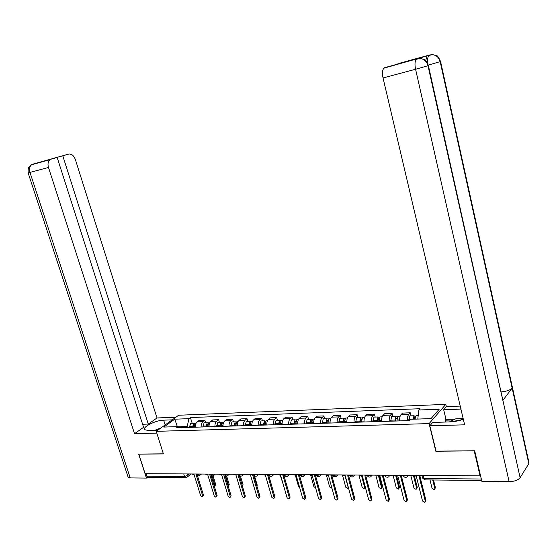 <?xml version="1.0" encoding="UTF-8"?>
<svg xmlns="http://www.w3.org/2000/svg" width="557" height="557" viewBox="0 0 557 557"><rect width="100%" height="100%" fill="white"/><g stroke="black" fill="none" stroke-linecap="round" stroke-linejoin="round"><path stroke-width="0.84" d="M446.366 406.645L445.823 404.368L178.644 415.243L156.239 431.334L429.092 423.605L435.846 451.24L474.223 450.864L480.064 475.81L145.14 473.68L138.818 454.15L163.403 453.913L156.239 431.334M185.488 477.676L148.322 477.328L146.783 476.193L184.527 476.507L187.535 475.476L189.394 473.958M145.969 473.687L146.783 476.193M480.426 475.288L480.064 475.81M407.452 420.667C407.251 417.841 407.675 415.773 408.72 414.464L410.251 412.807L402.53 413.085L400.977 414.728C399.919 416.037 399.487 418.098 399.689 420.904M411.01 415.849L410.251 412.807M389.232 421.224C389.037 418.439 389.475 416.392 390.554 415.097L392.128 413.461L384.588 413.733L383 415.355C381.907 416.65 381.461 418.683 381.656 421.461M392.887 416.469L392.128 413.461M371.456 421.774C371.261 419.017 371.721 416.998 372.828 415.71L374.436 414.095L367.084 414.359L365.455 415.968C364.341 417.249 363.874 419.261 364.062 421.997M375.209 417.068L374.436 414.095M354.106 422.303C353.918 419.581 354.391 417.59 355.526 416.316L357.176 414.721L349.998 414.979L348.327 416.566C347.185 417.834 346.712 419.818 346.893 422.526M357.949 417.653L357.176 414.721M337.173 422.826C336.992 420.138 337.479 418.168 338.635 416.908L340.32 415.327L333.309 415.578L331.61 417.151C330.44 418.404 329.953 420.368 330.127 423.042M341.093 418.223L340.32 415.327M320.637 423.334C320.463 420.674 320.964 418.725 322.141 417.485L323.861 415.919L317.01 416.163L315.276 417.722C314.092 418.961 313.584 420.904 313.758 423.543M324.634 418.78L323.861 415.919M304.484 423.828C304.317 421.203 304.832 419.275 306.03 418.042L307.777 416.497L301.086 416.733L299.325 418.279C298.113 419.505 297.598 421.426 297.765 424.037M308.557 419.324L307.777 416.497M288.7 424.316C288.54 421.719 289.069 419.811 290.288 418.592L292.063 417.061L285.525 417.297L283.736 418.822C282.51 420.034 281.974 421.934 282.134 424.518M292.85 419.86L292.063 417.061M273.285 424.789C273.125 422.22 273.661 420.333 274.9 419.129L276.704 417.611L270.312 417.841L268.495 419.351C267.249 420.556 266.706 422.429 266.866 424.984M277.49 420.375L276.704 417.611M258.204 425.249C258.051 422.714 258.608 420.848 259.861 419.658L261.693 418.154L255.44 418.377L253.602 419.874C252.335 421.064 251.778 422.916 251.931 425.444M262.479 420.89L261.693 418.154M243.472 425.701C243.318 423.195 243.882 421.35 245.157 420.166L247.009 418.683L240.896 418.899L239.03 420.382C237.748 421.558 237.185 423.397 237.331 425.889M247.795 421.384L247.009 418.683M229.052 426.147C228.906 423.668 229.484 421.837 230.772 420.674L232.645 419.198L226.664 419.414L224.777 420.883C223.482 422.046 222.904 423.863 223.051 426.328M233.439 421.872L232.645 419.198M214.953 426.578C214.814 424.128 215.392 422.317 216.701 421.162L218.595 419.706L212.739 419.915L210.838 421.364C209.523 422.519 208.938 424.316 209.077 426.759M219.388 422.345L218.595 419.706M201.154 427.003C201.021 424.573 201.606 422.791 202.929 421.642L204.844 420.201L199.114 420.403L197.192 421.844C195.862 422.986 195.27 424.761 195.403 427.177M205.637 422.812L204.844 420.201M417.799 419.052L418.843 409.994L439.215 409.228L430.986 418.634L410.342 419.289L409.13 420.612L176.52 427.762L178.066 426.627L163.772 427.073L174.731 419.191L188.927 418.655L187.201 426.516L178.365 426.787M418.843 409.994L420.006 408.72L190.424 417.562L188.927 418.655M445.823 404.368L429.092 423.605M187.479 427.421L187.201 426.516M192.179 423.271L190.424 417.562M179.925 427.658L178.066 426.627M177.363 426.648L174.731 419.191M412.744 475.379L416.288 476.2L422.519 500.987L424.706 502.282L425.269 501.056L419.045 476.221L421.969 475.741M419.894 476.228L425.903 500.221L425.304 501.495M415.069 419.136L416.03 415.682L416.615 415.661M430.004 479.96L432.107 488.447L434.258 489.694L434.815 488.482L432.719 479.988M413.802 419.177L414.255 417.409L415.049 418.21M408.929 420.619L409.757 415.891L410.349 415.877M413.043 419.198L414.011 415.752L415.362 416.58M433.52 479.995L435.421 487.688L434.85 488.921M394.391 475.26L397.851 476.075L404.131 500.555L406.262 501.836L406.812 500.618L400.546 476.096L403.282 475.713M401.409 476.103L407.466 499.796L406.84 501.105M376.483 475.149L379.874 475.95L386.189 500.137L388.271 501.404L388.807 500.2L382.499 475.97L385.054 475.678M383.383 475.977L389.475 499.385L388.835 500.715M428.396 65.58L520.106 477.683C518.052 480.162 514.389 481.499 509.133 481.701L481.868 481.429L474.689 450.766L436.047 451.149L429.844 425.764L432.733 422.415L450.738 421.893L463.347 419.386M429.844 425.764L464.629 424.831L383.042 77.959C382.095 73.343 382.36 70.085 383.843 68.191L410.989 60.212L397.921 63.679L429.67 54.962L432.504 54.663L428.827 55.463L429.781 54.934M445.663 422.046L445.217 420.194L445.969 419.303L443.678 409.75L446.394 406.617L460.214 406.074M443.678 409.75L460.931 409.11M440.594 61.59L528.725 461.495L528.809 463.661L512.148 388.09C510.08 390.151 506.473 391.411 501.335 391.877M520.106 477.683L528.809 463.661M509.133 481.701L415.571 69.256L427.971 65.726C426.794 61.493 424.197 59.077 420.187 58.464L423.766 59.265C424.81 58.951 426.349 61.026 428.375 65.496L427.971 65.726L502.825 400.399L512.148 388.09L440.183 61.73C439.041 57.601 436.514 55.247 432.594 54.67L432.504 54.663M425.743 60.609L426.954 55.979L427.651 55.519L416.232 59.314M445.969 419.303L455.299 419.017M453.412 419.95L445.217 420.194M417.966 58.743L415.257 59.279M420.187 58.464L417.172 58.757M165.157 424.928L163.661 420.166C155.598 420.25 141.889 427.149 144.834 429.739L148.879 430.658L157.527 430.408M163.661 420.166L172.231 419.853M175.894 417.221L157.004 417.966L148.28 424.065L62.767 155.793L68.595 154.101L32.668 164.231L50.081 159.678C48.069 161.377 47.533 163.974 48.48 167.462L29.967 172.419L130.22 477.92L146.449 478.087L138.672 454.08L163.375 453.837M142.599 424.267L148.28 424.065M52.553 158.682L46.872 160.242L57.141 157.422L143.588 427.351L134.522 433.694L48.48 167.462M156.796 433.095L134.522 433.694M157.004 417.966L75.327 159.42C73.782 155.466 71.533 153.69 68.595 154.101M130.22 477.92L128.18 477.314L127.999 476.757M147.549 477.238L146.449 478.087M57.141 157.422L51.147 159.163M52.525 158.606L62.767 155.793M31.568 164.761L32.675 164.231M460.82 420.236L454.039 421.642M449.388 421.934L455.703 418.815L463.159 418.586M157.979 430.081L156.997 430.422M154.261 430.505L160.959 427.943M396.869 420.988L397.726 416.302L398.318 416.281M410.76 475.365L413.997 488.176L416.093 489.415L416.643 488.211L413.538 475.908M395.672 421.029L395.992 418.008L396.73 418.558M394.899 421.05L395.755 416.371L397.078 417.089M390.736 421.176L391.606 416.511L392.205 416.49M414.429 476.172L417.263 487.424L416.671 488.691M378.969 421.538L379.86 416.908L380.473 416.887M393.061 475.253L396.319 487.904L398.366 489.137L398.896 487.946L395.832 476.012M377.841 421.572L378.182 418.592L378.857 418.982M377.047 421.6L377.945 416.97L379.24 417.604M372.988 421.726L373.893 417.109L374.506 417.089M396.688 476.068L399.543 487.166L398.923 488.461M359.014 475.037L362.329 475.831L368.678 499.726L370.711 500.98L371.234 499.782L364.884 475.845L367.265 475.629M365.796 475.852L371.916 498.981L371.254 500.339M341.963 474.933L345.201 475.713L351.585 499.323L353.57 500.569L354.078 499.378L347.7 475.727L349.907 475.574M348.626 475.734L354.781 498.592L354.099 499.963M325.316 474.822L328.484 475.594L334.896 498.933L336.832 500.165L337.333 498.988L330.921 475.615L332.968 475.504M331.861 475.622L338.05 498.202L337.347 499.601M361.507 422.074L362.433 417.499L363.053 417.478M375.78 475.142L379.059 487.647L381.051 488.872L381.58 487.688L378.502 475.943M360.442 422.109L360.797 419.163L361.409 419.435M359.627 422.136L360.56 417.562L361.834 418.112M355.665 422.255L356.605 417.694L357.232 417.673M379.366 475.95L382.234 486.915L381.594 488.231M344.456 422.603L345.417 418.077L346.05 418.056M358.903 475.037L362.196 487.396L364.146 488.607L364.661 487.431L361.57 475.824M343.446 422.631L343.822 419.72L344.386 419.901M342.625 422.659L343.585 418.14L344.839 418.627M338.76 422.777L339.728 418.265L340.362 418.244M365.35 487.215L364.675 488.009M327.815 423.111L328.804 418.641L329.445 418.62M342.527 475.337L345.723 487.152L347.631 488.35L348.132 487.187L345.027 475.713M326.862 423.139L327.251 420.263L327.76 420.382M326.019 423.167L327.015 418.697L328.247 419.129M322.245 423.285L323.248 418.829L323.889 418.808M309.051 474.724L312.157 475.483L318.59 498.55L320.484 499.768L320.971 498.606L314.538 475.504L316.418 475.434M315.492 475.504L321.702 497.833L320.985 499.239M311.551 423.612L312.574 419.191L313.229 419.163M326.486 475.497L329.633 486.909L331.492 488.099L331.847 487.841M310.653 423.64L310.514 422.464L311.057 420.793L311.523 420.862M309.803 423.668L310.827 419.247L312.045 419.63M306.113 423.78L307.144 419.372L307.798 419.351M293.17 474.62L296.206 475.372L302.667 498.174L304.512 499.385L304.992 498.23L298.531 475.393L300.251 475.358M299.499 475.399L305.73 497.464L304.999 498.884M295.67 424.1L296.714 419.727L297.382 419.706M310.764 475.476L313.897 486.672L315.617 487.876M294.827 424.128L294.688 422.965L295.245 421.308L295.656 421.343M293.964 424.149L295.008 419.783L296.213 420.124M290.357 424.26L291.408 419.908L292.077 419.881M277.644 474.522L280.617 475.267L287.099 497.805L288.909 499.002L289.375 497.861L282.893 475.281L284.453 475.274M283.868 475.288L290.127 497.109L289.375 498.536M280.15 424.573L281.222 420.25L281.891 420.229M295.37 475.372L298.517 486.442L299.673 487.612M279.349 424.601L279.217 423.452L280.143 421.823M278.479 424.629L279.551 420.305L280.735 420.612M274.956 424.733L276.035 420.431L276.711 420.403M262.472 474.425L265.383 475.163L271.886 497.45L273.654 498.633L274.107 497.498L267.611 475.177L269.017 475.184M268.599 475.184L274.873 496.753L274.1 498.195M264.979 425.04L266.072 420.765L266.754 420.744M280.317 475.267L284 487.034M264.227 425.068L264.095 423.933L264.986 422.297M263.343 425.095L264.443 420.82L265.605 421.092M259.896 425.2L261.003 420.939L261.686 420.911M247.642 474.327L250.49 475.058L257.007 497.102L258.74 498.271L259.179 497.15L252.662 475.072L253.915 475.079M253.665 475.079L259.959 496.412L259.172 497.861M250.142 425.499L251.263 421.266L251.952 421.245M249.439 425.52L249.306 424.399L250.163 422.77M248.547 425.548L249.668 421.322L250.817 421.565M245.177 425.652L246.305 421.433L246.995 421.412M268.704 475.184L271.691 485.822M233.132 474.237L235.924 474.961L242.455 496.76L244.154 497.923L244.579 496.809L238.055 474.975L239.155 474.982L242.372 486.059M239.064 474.982L245.365 496.078L244.572 497.533M235.632 425.945L236.774 421.76L237.47 421.733M234.977 425.966L234.845 424.852L235.667 423.236M234.072 425.994L235.214 421.809L236.349 422.032M230.779 426.091L231.928 421.921L232.624 421.9M254.452 475.734L257.216 485.112L256.93 486.143M218.943 474.146L221.679 474.863L228.224 496.419L229.881 497.575L230.299 496.468L223.761 474.877L224.715 474.884M224.84 475.086L231.099 495.751L230.285 497.213M221.442 426.377L222.605 422.241L223.308 422.213M220.83 426.397L220.697 425.297L221.484 423.696M219.918 426.425L221.08 422.29L222.201 422.484M216.694 426.523L217.864 422.401L218.567 422.373M240.436 476.033L243.089 484.91L242.42 486.219M205.06 474.063L207.74 474.766L214.292 496.092L215.921 497.241L216.325 496.141L209.78 474.78L210.595 474.787M210.957 475.274L217.133 495.431L216.311 496.893M207.559 426.808L208.736 422.707L209.446 422.686M228.259 486.379L228.481 485.391L225.564 475.748M206.981 426.822L206.849 425.736L207.601 424.156M206.062 426.85L207.246 422.763L208.353 422.937M202.908 426.947L204.092 422.867L204.802 422.84M226.629 476.019L229.261 484.708L228.461 486.136M191.469 473.972L194.101 474.668L200.659 495.772L202.261 496.907L202.651 495.821L196.092 474.682L196.781 474.689M197.338 475.358L203.465 495.117L202.63 496.579M193.968 427.226L195.166 423.167L195.883 423.146M214.334 486.296L214.932 485.189L212.085 475.873M193.432 427.24L193.3 426.168L194.017 424.608M192.506 427.268L193.704 423.216L194.797 423.376M189.415 427.365L190.619 423.32L191.336 423.299M213.066 475.831L215.719 484.513L214.911 485.941M196.558 474.118L197.45 474.592L199.712 474.028M210.372 474.188L211.291 474.689L213.582 474.111M224.485 474.265L225.446 474.787L227.764 474.202M238.911 474.341L239.914 474.884L242.26 474.299M253.665 474.411L254.716 474.982L257.09 474.39M268.759 474.487L269.846 475.086L272.255 474.487M288.623 474.592L287.656 476.151C286.124 476.806 285.003 476.381 284.286 474.877L285.337 475.191L287.774 474.585M299.993 474.661L301.184 475.302L303.656 474.689M320.748 474.794L319.739 476.388C318.158 477.064 317.003 476.625 316.265 475.065L317.406 475.413L319.913 474.787M337.389 474.898L336.358 476.507C334.75 477.203 333.573 476.757 332.828 475.163L334.026 475.525L336.56 474.898M349.685 474.982L351.042 475.643L353.611 475.003M367.056 475.086L368.476 475.762L371.08 475.114M384.859 475.205L386.349 475.88L388.988 475.232M403.115 475.316L404.667 476.005L407.348 475.344M187.061 473.944L187.535 475.476L186.825 477.412L186.052 477.683L184.527 476.507L183.719 473.923M210.838 421.364L216.701 421.162M224.777 420.883L230.772 420.674M239.03 420.382L245.157 420.166M253.602 419.874L259.861 419.658M268.495 419.351L274.9 419.129M283.736 418.822L290.288 418.592M299.325 418.279L306.03 418.042M315.276 417.722L322.141 417.485M331.61 417.151L338.635 416.908M348.327 416.566L355.526 416.316M365.455 415.968L372.828 415.71M383 415.355L390.554 415.097M400.977 414.728L408.72 414.464M197.192 421.844L202.929 421.642M408.149 475.351L407.028 477.008C405.294 477.774 404.034 477.3 403.233 475.574L403.171 475.316M389.796 475.232L388.695 476.883C387.004 477.627 385.764 477.154 384.978 475.469L384.908 475.205M371.902 475.121L370.823 476.75C369.159 477.481 367.94 477.022 367.167 475.365L367.098 475.093M354.433 475.01L353.382 476.625C351.745 477.342 350.548 476.883 349.789 475.267L349.712 474.982M304.498 474.689L303.509 476.27C301.957 476.938 300.815 476.507 300.091 474.975L300 474.661M273.111 474.494L272.164 476.04C270.653 476.681 269.546 476.263 268.843 474.787L268.752 474.467M257.947 474.397L257.028 475.929C255.538 476.562 254.445 476.151 253.748 474.696L253.651 474.369M243.124 474.299L242.225 475.824C240.756 476.437 239.677 476.033 238.995 474.606L238.89 474.272M228.635 474.209L227.75 475.713C226.302 476.326 225.237 475.922 224.562 474.522L224.457 474.181M214.452 474.118L213.596 475.608C212.168 476.207 211.117 475.817 210.442 474.432L210.337 474.091M200.583 474.028L199.747 475.511C198.334 476.096 197.296 475.713 196.628 474.348L196.524 474.007M422.436 477.607L424.051 478.526L481.304 479.006M423.285 475.448L424.051 478.526L425.332 479.918L481.638 480.44M425.269 501.056L425.903 500.221M413.809 418.321L415.049 418.286M408.81 419.623L410.07 419.581M435.421 487.688L434.815 488.482M406.812 500.618L407.466 499.796M388.807 500.2L389.475 499.385M384.643 67.682L417.29 58.729M427.651 55.519L429.531 55.004M420.096 58.457L416.253 59.307C414.854 61.214 414.624 64.528 415.571 69.256L383.042 77.959M432.594 54.67L436.034 55.428C437.057 55.094 438.575 57.127 440.58 61.514L428.298 65.113M383.843 68.191L417.019 58.805M427.943 63.902C427.33 59.794 427.623 56.981 428.827 55.463L426.954 55.979M32.668 164.231L31.596 164.747C29.563 166.432 29.02 168.987 29.967 172.419L28.115 172.858M396.751 419.999L399.634 419.908M395.54 418.913L396.709 418.871M390.624 420.194L394.781 420.062M417.263 487.424L416.643 488.211M378.857 420.563L381.601 420.472M377.709 419.484L378.816 419.449M372.877 420.751L376.929 420.619M399.543 487.166L398.896 487.946M371.234 499.782L371.916 498.981M354.078 499.378L354.781 498.592M337.333 498.988L338.05 498.202M361.389 421.106L364.006 421.029M360.309 420.048L361.354 420.013M355.554 421.294L359.516 421.169M382.234 486.915L381.58 487.688M344.344 421.642L346.837 421.565M343.328 420.591L344.31 420.563M338.642 421.823L342.513 421.705M365.239 486.776L364.661 487.431M327.697 422.164L330.078 422.095M326.743 421.127L327.669 421.092M322.134 422.345L325.908 422.227M320.971 498.606L321.702 497.833M311.44 422.679L313.709 422.61M310.541 421.649L311.412 421.621M306.002 422.847L309.692 422.735M304.992 498.23L305.73 497.464M295.558 423.174L297.717 423.111M294.716 422.157L295.537 422.129M290.246 423.341L293.852 423.229M289.375 497.861L290.127 497.109M280.039 423.661L282.093 423.599M279.245 422.652L280.018 422.631M274.845 423.828L278.368 423.717M274.107 497.498L274.873 496.753M264.867 424.142L266.817 424.079M264.129 423.139L264.847 423.118M259.792 424.302L263.238 424.19M259.179 497.15L259.959 496.412M250.037 424.608L251.889 424.545M249.341 423.612L250.016 423.592M245.073 424.761L248.436 424.657M244.579 496.809L245.365 496.078M235.527 425.061L237.289 425.005M234.88 424.079L235.514 424.058M230.675 425.214L233.968 425.109M257.216 485.112L256.749 485.544M230.299 496.468L231.099 495.751M221.338 425.506L223.016 425.457M220.739 424.538L221.324 424.518M216.589 425.659L219.806 425.555M243.089 484.91L242.323 485.6M216.325 496.141L217.133 495.431M207.455 425.945L209.042 425.896M206.898 424.977L207.441 424.963M202.804 426.091L205.958 425.987M229.261 484.708L228.481 485.391M202.651 495.821L203.465 495.117M193.864 426.37L195.375 426.321M193.349 425.416L193.857 425.402M189.31 426.516L192.402 426.418M215.719 484.513L214.932 485.189M389.761 475.636L390.109 475.239M371.853 475.594L372.271 475.121M354.377 475.546L354.872 475.01M337.319 475.497L337.883 474.905M320.672 475.441L321.298 474.801M304.407 475.386L305.104 474.696M288.519 475.323L289.278 474.592M273 475.26L273.821 474.494M257.828 475.198L258.706 474.404M242.998 475.135L243.931 474.306M228.495 475.072L229.477 474.216M214.313 475.003L215.343 474.125M200.436 474.94L201.516 474.035M421.893 475.441L422.547 478.066L424.928 479.932M191.03 473.972L187.486 476.876M416.03 415.682L418.196 415.606M409.757 415.891L414.011 415.752M128.18 477.314L28.122 172.879C28.052 169.321 28.316 167.399 28.908 167.121L31.596 164.747L50.081 159.678M397.726 416.302L400.142 416.218M391.606 416.511L395.755 416.371M379.86 416.908L382.137 416.831M373.893 417.109L377.945 416.97M362.433 417.499L364.57 417.423M356.605 417.694L360.56 417.562M345.417 418.077L347.422 418.008M339.728 418.265L343.585 418.14M328.804 418.641L330.684 418.572M323.248 418.829L327.015 418.697M312.574 419.191L314.329 419.129M307.144 419.372L310.827 419.247M296.714 419.727L298.364 419.672M291.408 419.908L295.008 419.783M281.222 420.25L282.754 420.201M276.035 420.431L279.551 420.305M266.072 420.765L267.499 420.716M261.003 420.939L264.443 420.82M251.263 421.266L252.586 421.224M246.305 421.433L249.668 421.322M236.774 421.76L238.006 421.719M231.928 421.921L235.214 421.809M222.605 422.241L223.74 422.199M217.864 422.401L221.08 422.29M208.736 422.707L209.787 422.672M204.092 422.867L207.246 422.763M195.166 423.167L196.127 423.139M190.619 423.32L193.704 423.216"/></g></svg>
